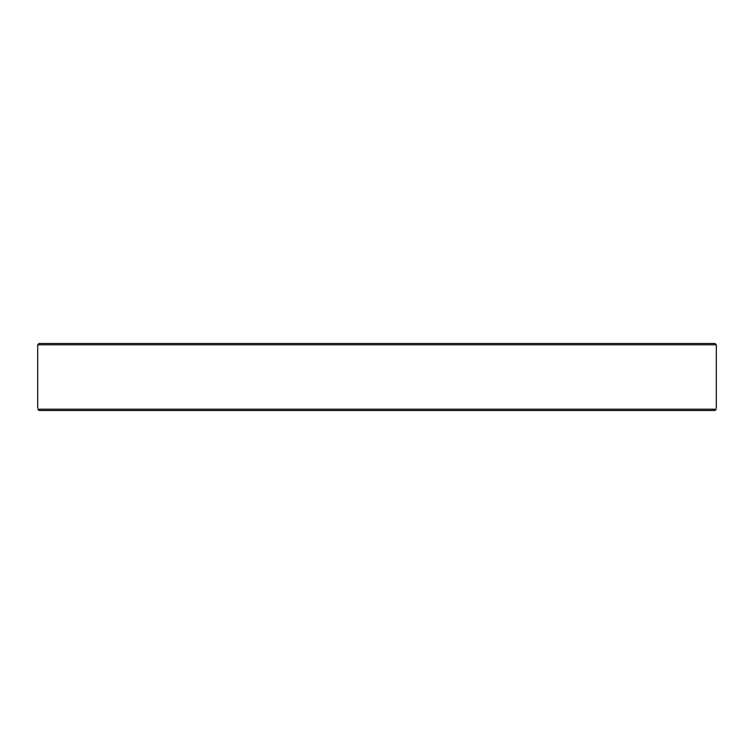 <?xml version="1.0" encoding="UTF-8"?>
<svg xmlns="http://www.w3.org/2000/svg" width="754" height="754" viewBox="0 0 754 754"><rect width="100%" height="100%" fill="white"/><g stroke="black" fill="none" stroke-linecap="round" stroke-linejoin="round"><path stroke-width="1.13" d="M101.404 343.475L121.46 343.475M139.283 343.475L178.839 343.475M196.671 343.475L249.122 343.475M266.954 343.475L408.659 343.475M426.491 343.475L487.046 343.475M504.878 343.475L557.329 343.475M575.161 343.475L614.717 343.475M632.54 343.475L652.596 343.475M714.962 343.475L39.038 343.475L37.7 344.814L716.3 344.814L714.962 343.475M557.329 410.525L575.161 410.525M614.717 410.525L632.54 410.525M661.899 410.525L673.124 410.525M675.066 410.525L685.207 410.525M71.102 410.525L77.709 410.525M121.46 410.525L136.672 410.525M195.475 410.525L196.671 410.525M249.122 410.525L266.954 410.525M694.123 410.525L714.905 410.525L716.272 409.186C716.309 407.396 716.309 407.396 716.272 409.186C716.309 407.396 716.309 407.396 716.272 409.186L37.728 409.186L39.095 410.525L714.905 410.525M716.3 344.814L716.3 407.942M59.877 410.525L39.095 410.525L59.877 410.525M37.728 409.186C37.691 407.396 37.691 407.396 37.728 409.186C37.691 407.396 37.691 407.396 37.728 409.186M37.7 344.814L37.7 407.848"/></g></svg>
